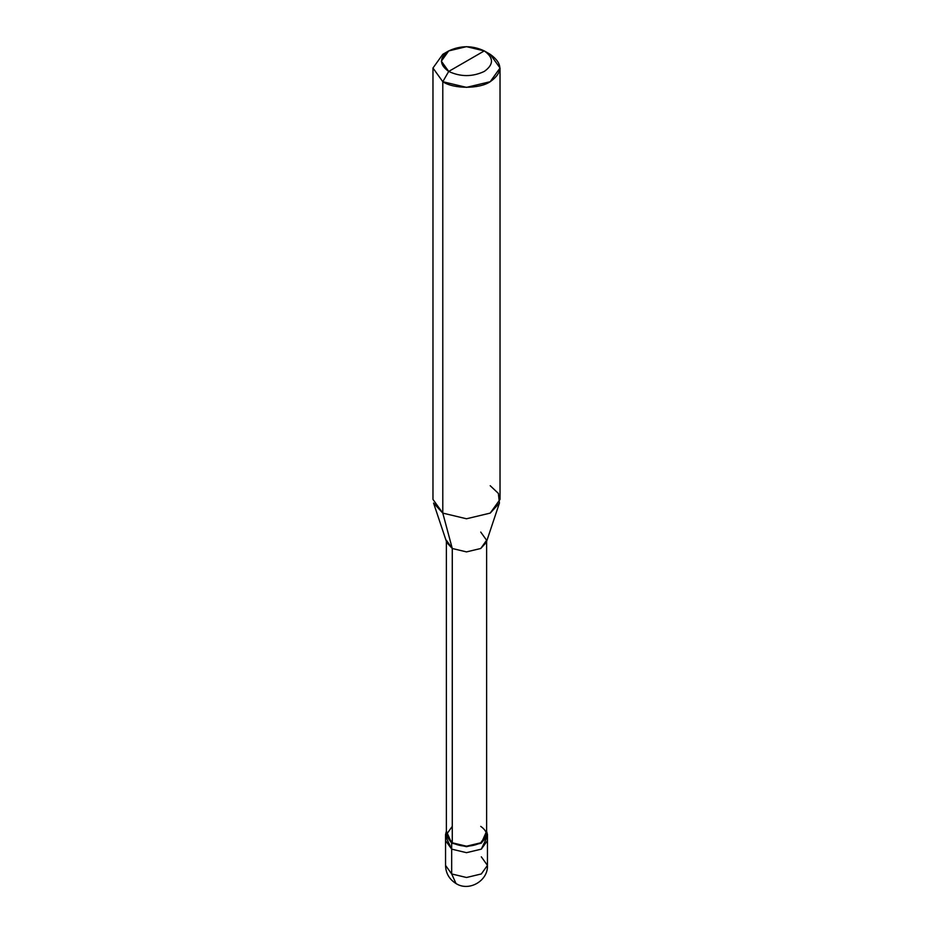 <?xml version="1.0" encoding="UTF-8"?>
<svg xmlns="http://www.w3.org/2000/svg" width="933" height="933" viewBox="0 0 933 933"><rect width="100%" height="100%" fill="white"/><g stroke="black" fill="none" stroke-linecap="round" stroke-linejoin="round"><path stroke-width="1.4" d="M445.542 834.592L451.677 843.152L446.382 831.21L445.542 834.592L445.542 865.392C445.764 873.23 449.263 879.283 456.027 883.539C469.112 891.995 488.262 880.694 487.458 865.392L481.323 873.953L466.5 877.498L451.677 873.953L451.677 849.135L445.542 840.586L451.677 849.135L466.5 852.68L481.323 849.135L486.804 837.589L481.323 849.135L466.5 852.68L451.677 849.135L451.677 873.953L456.027 883.539L451.677 873.953L445.542 865.392L451.677 873.953L466.5 877.498L481.323 873.953L487.458 865.392L481.323 856.832M451.677 849.135L446.196 837.589L451.677 849.135L466.5 852.68L481.323 849.135L487.458 840.586L481.323 849.135L466.5 852.68L451.677 849.135L451.677 843.152L451.677 849.135M452.272 826.381L446.382 834.592L452.272 842.802L452.272 548.499L442.79 513.103L442.79 81.707L466.5 87.375L490.21 81.707L500.03 68.016L490.21 54.324L484.285 50.907C493.872 57.753 493.872 64.587 484.285 71.433C472.425 76.972 460.575 76.972 448.715 71.433L484.285 50.907L466.5 46.65L448.715 50.907L441.356 61.17L448.715 71.433L442.79 81.707L442.79 513.103L452.272 548.499L452.272 842.802L451.677 843.152L466.5 846.697L481.323 843.152L487.458 834.592L486.618 831.21L481.323 843.152L466.5 846.697L451.677 843.152L452.272 842.802L446.382 834.592L446.382 540.277L452.272 548.499L446.744 542.481L433.577 503.074L442.79 513.103L432.97 499.412L432.97 68.016L442.79 81.707L432.97 68.016L442.79 54.324L432.97 68.016M448.715 71.433C439.128 64.587 439.128 57.753 448.715 50.907C460.575 45.367 472.425 45.367 484.285 50.907L448.715 71.433C460.575 76.972 472.425 76.972 484.285 71.433C493.872 64.587 493.872 57.753 484.285 50.907L490.21 54.324C503.004 63.456 503.004 72.576 490.21 81.707C479.539 89.09 453.461 89.09 442.79 81.707L448.715 71.433M500.03 68.016L500.03 499.412L490.21 513.103L466.5 518.771L442.79 513.103L466.5 518.771L490.21 513.103L499.423 503.074L486.256 542.481L480.728 548.499L466.5 551.893L452.272 548.499L466.5 551.893L480.728 548.499L486.618 540.277L486.618 834.592L480.728 842.802L466.5 846.208L452.272 842.802C461.753 847.234 471.247 847.234 480.728 842.802C488.402 837.333 488.402 831.851 480.728 826.381M486.618 540.277L480.728 532.067M499.423 503.074L498.374 493.394L490.21 485.72M487.458 865.392L487.458 834.592M442.79 54.324L448.715 50.907M490.21 54.324L484.285 50.907"/></g></svg>

